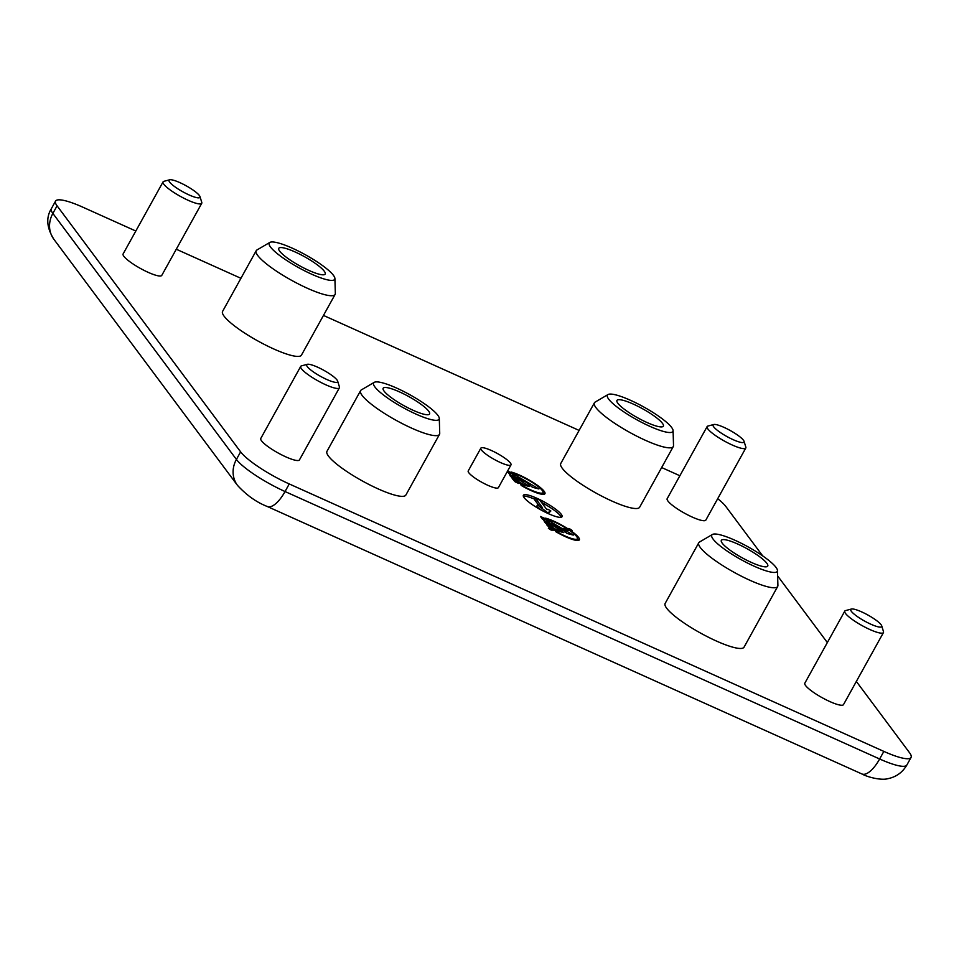 <?xml version="1.0" encoding="UTF-8"?>
<svg xmlns="http://www.w3.org/2000/svg" width="959" height="959" viewBox="0 0 959 959"><rect width="100%" height="100%" fill="white"/><g stroke="black" fill="none" stroke-linecap="round" stroke-linejoin="round"><path stroke-width="1.44" d="M536.968 498.308A22.105 4.292 29 0 0 523.374 495.276A22.105 4.292 29 0 0 548.44 513.688A22.105 4.292 29 0 0 562.046 516.709A22.105 4.292 29 0 0 536.968 498.308M534.858 499.267A22.105 4.292 29 0 0 523.35 496.259M565.103 536.009A19.983 3.884 -151 0 1 555.968 531.286L555.525 531.526A22.237 4.316 29 0 0 565.678 536.788A22.237 4.316 29 0 0 579.356 539.845A22.237 4.316 29 0 0 570.293 530.375L572.091 530.399L569.238 528.541L567.476 528.529A22.237 4.316 29 0 0 545.575 518.16L547.026 519.263A19.983 3.884 -151 0 1 566.613 528.517L561.986 528.457L547.253 519.826L553.595 528.349L546.606 524.693L550.166 528.313L548.38 528.289L551.221 530.135L554.961 530.183L563.82 532.653L560.428 530.255L563.401 530.291L566.937 533.444L573.29 535.086L565.151 530.315L569.418 530.363A19.983 3.884 -151 0 1 577.39 538.754A19.983 3.884 -151 0 1 565.103 536.009M578.541 540.385A22.237 4.316 29 0 0 577.45 538.598M519.73 475.196A22.237 4.316 29 0 0 511.159 472.032L512.609 473.135A19.983 3.884 -151 0 1 520.317 475.988A19.983 3.884 -151 0 1 542.974 492.614A19.983 3.884 -151 0 1 530.687 489.881A19.983 3.884 -151 0 1 521.552 485.146L521.109 485.398A22.237 4.316 29 0 0 531.262 490.66A22.237 4.316 29 0 0 544.94 493.705A22.237 4.316 29 0 0 519.73 475.196M544.125 494.245A22.237 4.316 29 0 0 543.034 492.47M542.974 492.614L542.135 494.137A19.983 3.884 -151 0 1 542.039 494.269M500.394 462.514A17.238 3.345 29 0 0 511.003 464.875A17.238 3.345 29 0 0 491.452 450.526A17.238 3.345 29 0 0 480.843 448.165A17.238 3.345 29 0 0 500.394 462.514M480.843 448.165L468.232 470.917A17.238 3.345 29 0 0 487.783 485.278A17.238 3.345 29 0 0 498.392 487.64L511.003 464.875M311.687 274.202A37.437 7.276 29 0 0 334.907 278.494A37.437 7.276 29 0 0 292.255 248.165A37.437 7.276 29 0 0 269.839 242.423A37.437 7.276 29 0 0 311.687 274.202M334.907 278.494L335.338 293.406A45.097 8.763 -151 0 1 335.111 294.425A45.097 8.763 -151 0 1 307.359 288.251A45.097 8.763 -151 0 1 256.221 250.707A45.097 8.763 -151 0 1 256.964 249.963L269.839 242.423M649.866 426.323A37.437 7.276 29 0 0 673.086 430.603A37.437 7.276 29 0 0 630.435 400.275A37.437 7.276 29 0 0 608.018 394.545A37.437 7.276 29 0 0 649.866 426.323M673.086 430.603L673.518 445.527A45.097 8.763 -151 0 1 673.29 446.546A45.097 8.763 -151 0 1 645.539 440.361A45.097 8.763 -151 0 1 594.4 402.816A45.097 8.763 -151 0 1 595.143 402.085L608.018 394.545M754.254 566.254A37.437 7.276 29 0 0 777.473 570.533A37.437 7.276 29 0 0 734.834 540.205A37.437 7.276 29 0 0 712.417 534.475A37.437 7.276 29 0 0 754.254 566.254M777.473 570.533L777.905 585.458A45.097 8.763 -151 0 1 777.677 586.476A45.097 8.763 -151 0 1 749.938 580.291A45.097 8.763 -151 0 1 698.787 542.746A45.097 8.763 -151 0 1 699.531 542.015L712.417 534.475M416.074 414.132A37.437 7.276 29 0 0 439.294 418.424A37.437 7.276 29 0 0 396.654 388.095A37.437 7.276 29 0 0 374.238 382.353A37.437 7.276 29 0 0 416.074 414.132M439.294 418.424L439.725 433.336A45.097 8.763 -151 0 1 439.498 434.355A45.097 8.763 -151 0 1 411.759 428.182A45.097 8.763 -151 0 1 360.608 390.625A45.097 8.763 -151 0 1 361.363 389.893L374.238 382.353M295.084 251.953A26.528 5.155 29 0 0 278.769 248.321A26.528 5.155 29 0 0 308.858 270.414A26.528 5.155 29 0 0 325.173 274.046A26.528 5.155 29 0 0 295.084 251.953M256.221 250.707L222.584 311.399A45.097 8.763 29 0 0 273.723 348.944A45.097 8.763 29 0 0 301.462 355.118L335.111 294.425M399.483 391.883A26.528 5.155 29 0 0 383.156 388.251A26.528 5.155 29 0 0 413.245 410.344A26.528 5.155 29 0 0 429.56 413.976A26.528 5.155 29 0 0 399.483 391.883M360.608 390.625L326.971 451.317A45.097 8.763 29 0 0 378.11 488.874A45.097 8.763 29 0 0 405.861 495.048L439.498 434.355M737.663 544.005A26.528 5.155 29 0 0 721.336 540.373A26.528 5.155 29 0 0 751.424 562.453A26.528 5.155 29 0 0 767.739 566.086A26.528 5.155 29 0 0 737.663 544.005M698.787 542.746L665.15 603.439A45.097 8.763 29 0 0 716.289 640.984A45.097 8.763 29 0 0 744.04 647.169L777.677 586.476M633.264 404.075A26.528 5.155 29 0 0 616.949 400.442A26.528 5.155 29 0 0 647.037 422.523A26.528 5.155 29 0 0 663.352 426.156A26.528 5.155 29 0 0 633.264 404.075M594.4 402.816L560.763 463.509A45.097 8.763 29 0 0 611.902 501.054A45.097 8.763 29 0 0 639.641 507.239L673.29 446.546M326.743 379.464A17.682 3.44 29 0 0 337.652 381.119A17.682 3.44 29 0 0 317.573 367.165A17.682 3.44 29 0 0 307.324 364.312A17.682 3.44 29 0 0 311.124 370.246A17.682 3.44 29 0 0 326.743 379.464M337.652 381.119L339.426 386.873A22.105 4.292 -151 0 1 339.39 387.82A22.105 4.292 -151 0 1 325.796 384.799A22.105 4.292 -151 0 1 300.718 366.386A22.105 4.292 -151 0 1 301.522 365.858L307.324 364.312M870.808 624.189A17.682 3.44 29 0 0 881.717 625.843A17.682 3.44 29 0 0 861.626 611.878A17.682 3.44 29 0 0 851.388 609.037A17.682 3.44 29 0 0 855.176 614.959A17.682 3.44 29 0 0 870.808 624.189M881.717 625.843L883.479 631.585A22.105 4.292 -151 0 1 883.455 632.544A22.105 4.292 -151 0 1 869.849 629.512A22.105 4.292 -151 0 1 844.783 611.111A22.105 4.292 -151 0 1 845.574 610.583L851.388 609.037M733.144 439.666A17.682 3.44 29 0 0 744.052 441.32A17.682 3.44 29 0 0 723.973 427.366A17.682 3.44 29 0 0 713.724 424.513A17.682 3.44 29 0 0 717.524 430.447A17.682 3.44 29 0 0 733.144 439.666M744.052 441.32L745.826 447.062A22.105 4.292 -151 0 1 745.79 448.021A22.105 4.292 -151 0 1 732.196 444.988A22.105 4.292 -151 0 1 707.119 426.587A22.105 4.292 -151 0 1 707.922 426.06L713.724 424.513M189.091 194.941A17.682 3.44 29 0 0 199.987 196.607A17.682 3.44 29 0 0 179.908 182.642A17.682 3.44 29 0 0 169.671 179.789A17.682 3.44 29 0 0 173.459 185.722A17.682 3.44 29 0 0 189.091 194.941M199.987 196.607L201.762 202.349A22.105 4.292 -151 0 1 201.738 203.308A22.105 4.292 -151 0 1 188.132 200.275A22.105 4.292 -151 0 1 163.066 181.874A22.105 4.292 -151 0 1 163.857 181.335L169.671 179.789M163.066 181.874L123.112 253.943A22.105 4.292 29 0 0 148.177 272.344A22.105 4.292 29 0 0 161.783 275.377L201.738 203.308M300.718 366.386L260.776 438.467A22.105 4.292 29 0 0 285.842 456.868A22.105 4.292 29 0 0 299.448 459.9L339.39 387.82M844.783 611.111L804.829 683.18A22.105 4.292 29 0 0 829.907 701.592A22.105 4.292 29 0 0 843.5 704.613L883.455 632.544M707.119 426.587L667.176 498.656A22.105 4.292 29 0 0 692.242 517.069A22.105 4.292 29 0 0 705.836 520.09L745.79 448.021M679.859 475.76A44.21 8.583 29 0 0 677.366 474.609L661.65 467.548M579.104 430.411L323.471 315.427M240.925 278.302L176.276 249.22M135.818 231.023L82.762 207.156A44.21 8.583 29 0 0 55.562 201.102A44.21 8.583 29 0 0 57.072 205.825L240.613 451.857A44.21 8.583 29 0 0 289.246 483.947L883.85 751.4A44.21 8.583 29 0 0 911.05 757.454A44.21 8.583 29 0 0 909.54 752.731L856.351 681.441M827.353 642.566L777.629 575.915M762.705 555.908L725.999 506.712A44.21 8.583 29 0 0 717.716 498.68M547.949 521.672L545.899 518.927L540.492 516.493L542.554 519.263L543.657 519.754L542.063 517.62L544.244 519.418L545.192 519.85L544.28 518.639L545.455 519.167L547.949 521.672M549.195 523.35L546.103 521.9L547.493 523.89L546.426 523.41L543.897 520.701L546.019 523.542L548.548 524.645L547.241 522.607L550.646 525.592L548.932 523.83M519.107 483.012L517.584 480.974L512.19 478.565L515.163 481.838L518.831 483.516M507.155 471.816L509.241 473.626L507.647 471.48L509.828 473.29L510.775 473.722L509.864 472.499L511.039 473.027L513.533 475.532L511.483 472.799L507.587 471.049M529.404 486.513L517.884 478.985L523.362 481.742L524.058 481.334L516.314 477.474L524.201 480.795L532.521 487.304L538.886 488.958L512.837 473.698L520.725 484.283L529.404 486.513M514.791 477.222L511.686 475.772L513.077 477.762L512.01 477.282L509.481 474.573L511.603 477.414L514.132 478.517L512.825 476.467L516.23 479.464L514.515 477.702M509.996 475.616L510.38 474.921M510.152 475.832L510.584 475.065M510.272 476L510.608 475.4M524.729 485.326L523.746 484.631L524.585 483.108M532.736 487.364L532.017 486.944M516.206 477.678L515.498 477.258M517.009 479.308L517.548 478.337M522.199 481.034L522.547 480.399M523.003 481.526L523.362 480.867M517.273 479.656L517.788 478.721M517.416 479.836L517.884 478.985M517.956 480.567L518.579 479.44M523.746 484.631L518.663 481.526M517.117 481.178L513.748 479.668L516.29 482.125L518.112 482.701L517.117 481.178M544.412 521.756L544.796 521.049M544.568 521.96L545 521.193M544.688 522.128L545.024 521.528M568.891 529.176L569.238 528.541M577.39 538.754L576.551 540.265A19.983 3.884 -151 0 1 576.455 540.397M564.503 531.478L565.151 530.315M567.153 533.492L566.433 533.072M559.684 531.598L560.428 530.255M550.538 529.692L570.521 529.728L549.711 529.152L550.166 528.313M552.564 528.972L552.923 528.337M553.247 528.984L553.595 528.349M550.61 523.806L549.915 523.386M561.626 529.092L561.986 528.457M566.254 529.152L566.613 528.517M567.129 529.152L567.476 528.529M557.73 531.094L559.948 531.118M553.079 527.654L555.297 529.008M552.204 528.337L548.164 525.796L549.975 527.822L552.204 528.337L551.857 528.972M550.49 528.948L550.838 528.313M550.322 528.948L550.706 528.253M552.995 525.568L557.623 528.397L561.087 528.445L550.73 523.614L558.977 527.834L552.204 524.849L552.995 525.568L552.372 526.707M557.263 529.032L557.623 528.397M551.821 525.964L552.3 525.112M551.689 525.784L552.204 524.849M557.419 527.654L557.778 527.006M556.616 527.162L556.963 526.527M551.425 525.436L551.964 524.465M560.727 529.08L561.087 528.445M569.958 530.747L570.521 529.728M549.831 528.936L550.646 529.476M561.219 517.249A22.105 4.292 29 0 0 541.559 502.468M548.164 513.556L550.862 510.979L547.829 509.205L546.954 509.708L539.893 500.238L535.434 498.224L542.494 507.707L537.484 504.961L547.757 512.765L550.862 510.979M537.484 504.961L536.644 506.472L541.799 510.392M535.434 498.224L534.583 499.747L538.706 505.273M57.072 205.825L52.865 213.413L236.417 459.433L240.613 451.857M289.246 483.947L285.051 491.535L879.643 758.989L883.85 751.4M879.643 758.989A44.21 8.583 29 0 0 906.842 765.042C902.467 772.474 896.102 777.03 887.77 778.708C881.429 780.542 867.835 777.305 861.877 773.949A26.528 10.297 114.2 0 0 879.643 758.989M55.562 201.102L51.354 208.69A44.21 8.583 29 0 0 52.865 213.413A26.528 23.903 143.3 0 0 53.896 239.306L237.448 485.326A26.528 23.903 143.3 0 1 236.417 459.433A44.21 8.583 29 0 0 285.051 491.535A26.528 10.297 114.2 0 1 267.285 506.496L861.877 773.949M911.05 757.454L906.842 765.042M53.896 239.306C46.703 227.822 45.852 217.609 51.354 208.69M237.448 485.326C246.619 495.288 256.568 502.336 267.285 506.496"/></g></svg>
